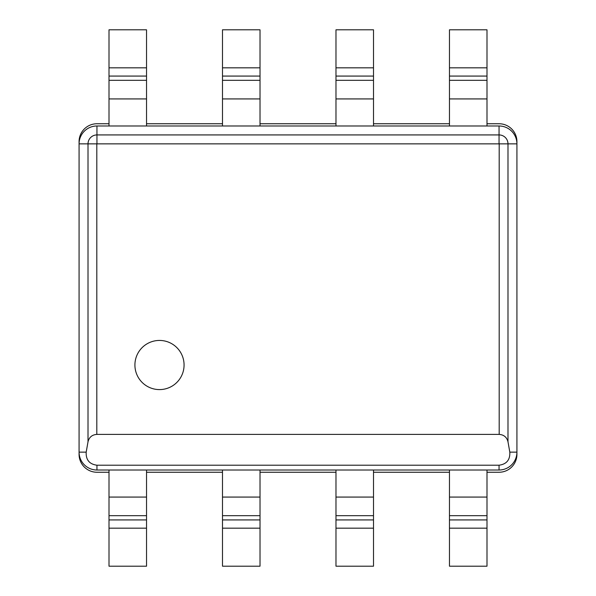 <?xml version="1.0" encoding="UTF-8"?>
<svg xmlns="http://www.w3.org/2000/svg" width="596" height="596" viewBox="0 0 596 596"><rect width="100%" height="100%" fill="white"/><g stroke="black" fill="none" stroke-linecap="round" stroke-linejoin="round"><path stroke-width="0.89" d="M109.008 67.825L146.534 67.825L146.534 29.8L109.008 29.8L109.008 125.987L96.947 125.987A17.873 17.873 0 0 0 79.074 143.859L79.074 141.624A17.873 17.873 0 0 1 96.947 123.752L109.008 123.752M486.992 123.752L499.053 123.752A17.873 17.873 0 0 1 516.926 141.624L516.926 143.859A17.873 17.873 0 0 0 499.053 125.987L486.992 125.987L486.992 29.8L449.466 29.8L449.466 80.304L486.992 80.304M449.466 80.304L449.466 125.987L373.506 125.987L373.506 29.8L335.98 29.8L335.98 80.304L373.506 80.304M335.98 80.304L335.98 125.987L260.02 125.987L260.02 29.8L222.494 29.8L222.494 80.304L260.02 80.304M222.494 80.304L222.494 125.987L146.534 125.987L146.534 67.825M146.534 123.752L222.494 123.752M260.02 123.752L335.98 123.752M373.506 123.752L449.466 123.752M88.014 441.785C89.169 437.211 92.104 434.752 96.813 434.402L499.187 434.402L499.187 143.859L507.986 143.859A8.933 8.933 0 0 0 499.053 134.927L96.947 134.927A8.933 8.933 0 0 0 88.014 143.859L88.014 441.785L86.189 452.14C85.824 459.851 89.407 464.209 96.947 465.208L499.053 465.208C506.593 464.209 510.176 459.851 509.811 452.14L507.986 441.785L507.986 143.859L516.926 143.859L516.926 454.375A17.873 17.873 0 0 1 499.053 472.248L486.992 472.248M449.466 472.248L373.506 472.248M335.98 472.248L260.02 472.248M222.494 472.248L146.534 472.248M109.008 472.248L96.947 472.248A17.873 17.873 0 0 1 79.074 454.375L79.074 143.859L96.813 143.859L96.813 434.402M86.189 452.14L79.074 452.14A17.873 17.873 0 0 0 96.947 470.013L109.008 470.013L109.008 566.2L146.534 566.2L146.534 470.013L222.494 470.013L222.494 566.2L260.02 566.2L260.02 470.013L335.98 470.013L335.98 566.2L373.506 566.2L373.506 470.013L449.466 470.013L449.466 566.2L486.992 566.2L486.992 470.013L499.053 470.013A17.873 17.873 0 0 0 516.926 452.14L509.811 452.14M184.067 365.02A24.57 24.57 0 0 0 147.205 343.736A24.57 24.57 0 0 0 147.205 386.297A24.57 24.57 0 0 0 184.067 365.02M499.187 434.402C503.896 434.752 506.831 437.211 507.986 441.785M449.466 470.013L486.992 470.013M449.466 497.071L486.992 497.071M449.466 515.696L486.992 515.696M449.466 98.929L486.992 98.929M449.466 125.987L486.992 125.987M335.98 98.929L373.506 98.929M335.98 125.987L373.506 125.987M335.98 515.696L373.506 515.696M335.98 497.071L373.506 497.071M335.98 470.013L373.506 470.013M222.494 98.929L260.02 98.929M222.494 125.987L260.02 125.987M222.494 515.696L260.02 515.696M222.494 497.071L260.02 497.071M222.494 470.013L260.02 470.013M109.008 80.304L146.534 80.304M109.008 98.929L146.534 98.929M109.008 125.987L146.534 125.987M109.008 515.696L146.534 515.696M109.008 497.071L146.534 497.071M109.008 470.013L146.534 470.013M79.074 309.346L79.074 286.654M516.926 309.346L516.926 286.654M499.187 143.859L96.813 143.859M499.053 465.208L499.053 470.013M96.947 465.208L96.947 470.013M499.053 143.725L499.053 125.987M96.947 143.725L96.947 125.987M449.466 519.928L486.992 519.928M449.466 528.175L486.992 528.175M449.466 67.825L486.992 67.825M449.466 76.072L486.992 76.072M335.98 67.825L373.506 67.825M335.98 76.072L373.506 76.072M335.98 528.175L373.506 528.175M335.98 519.928L373.506 519.928M222.494 67.825L260.02 67.825M222.494 76.072L260.02 76.072M222.494 528.175L260.02 528.175M222.494 519.928L260.02 519.928M109.008 76.072L146.534 76.072M109.008 528.175L146.534 528.175M109.008 519.928L146.534 519.928"/></g></svg>
